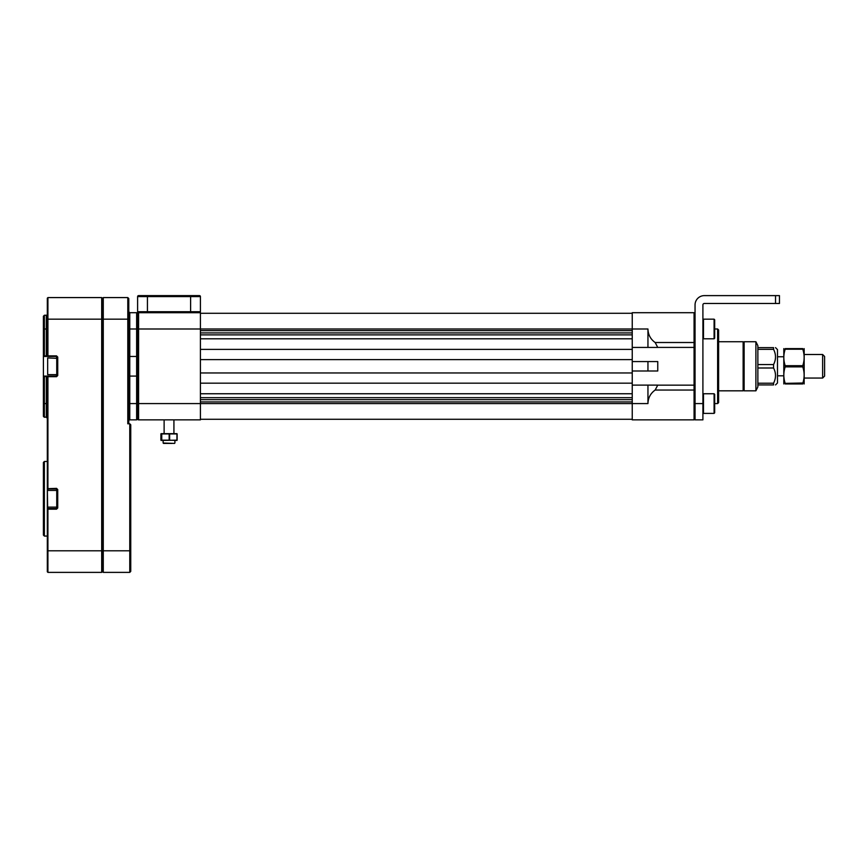 <?xml version="1.0" encoding="UTF-8"?>
<svg xmlns="http://www.w3.org/2000/svg" width="868" height="868" viewBox="0 0 868 868"><rect width="100%" height="100%" fill="white"/><g stroke="black" fill="none" stroke-linecap="round" stroke-linejoin="round"><path stroke-width="1.3" d="M200.421 296.606A0.977 0.977 0 0 0 199.445 295.619L190.613 295.619L190.613 296.606L137.611 296.606A0.977 0.977 0 0 1 138.598 295.619A0.977 0.977 0 0 0 137.611 296.606A0.977 0.977 0 0 1 138.598 295.619L199.445 295.619A0.977 0.977 0 0 1 200.421 296.606L190.613 296.606L190.613 312.697L138.598 312.697A0.977 0.977 0 0 1 137.611 311.721L137.611 296.606L137.611 311.721L200.421 311.721L200.421 296.606L200.421 311.721A0.977 0.977 0 0 1 199.445 312.697L190.613 312.697L200.421 312.697L200.421 419.862L138.598 419.862A0.977 0.977 0 0 1 137.611 418.886L137.611 313.684L137.611 355.489L136.634 356.466L136.634 419.862L137.611 418.886A0.977 0.977 0 0 0 138.598 419.862L138.598 403.577L647.951 403.577L647.951 385.121L632.24 385.121L632.24 372.958L200.421 372.958M137.611 311.721A0.977 0.977 0 0 0 138.598 312.697A0.977 0.977 0 0 1 137.611 311.721A0.977 0.977 0 0 0 138.598 312.697A0.977 0.977 0 0 0 137.611 313.684L136.634 312.697L136.634 356.466L129.766 356.466L128.779 357.453M138.598 312.697A0.977 0.977 0 0 0 137.611 313.684A0.977 0.977 0 0 1 138.598 312.697L138.598 403.577L137.611 403.577L137.611 377.081L136.634 376.094L129.766 376.094L128.779 375.117L129.766 376.094L129.766 312.697L128.779 311.721A0.977 0.977 0 0 0 129.766 312.697A0.977 0.977 0 0 1 128.779 311.721M632.24 332.911L200.421 332.911M632.24 330.654L200.421 330.654M632.24 334.874L200.421 334.874M632.24 338.802L200.421 338.802M632.24 397.685L200.421 397.685M632.24 393.757L200.421 393.757M632.24 399.649L200.421 399.649M632.24 401.917L200.421 401.917M632.24 313.283L200.421 313.283L632.24 313.283M647.951 361.576L647.951 370.994L657.76 370.994L657.76 361.576L632.24 361.576L632.24 349.403L200.421 349.403M632.24 359.612L200.421 359.612M632.24 383.168L200.421 383.168M632.24 419.277L200.421 419.277M632.24 372.958L632.24 370.994L647.951 370.994M632.24 349.403L632.24 347.439L657.76 347.439L655.156 342.513L694.075 342.513A0.977 0.814 0 0 0 695.051 341.699L695.051 313.684L694.075 312.697L695.051 313.684M647.951 385.121L657.76 385.121L655.156 390.047L694.075 390.047A0.977 0.814 180 0 1 695.051 390.871L695.051 418.886L694.075 419.862L694.075 385.164L695.051 385.164M655.156 390.047C650.523 393.367 648.114 397.88 647.951 403.577M657.76 347.406L695.051 347.406M717.63 328.994L718.606 329.97L718.606 402.6L717.63 403.577L717.63 328.994L714.679 328.994L714.679 319.76L714.679 338.216L714.093 338.802L714.093 319.174L714.679 319.76M647.951 347.439L647.951 328.994L632.24 328.994L632.24 312.697L694.075 312.697L694.075 385.164L657.76 385.164M128.779 328.994L632.24 328.994L632.24 347.439M695.018 419.146L694.075 419.862L695.051 418.886L694.075 419.862L695.051 418.886L694.075 419.862L695.051 418.886L694.075 419.862L695.051 418.886L694.075 419.862L632.24 419.862L632.24 385.121M632.24 361.576L632.24 370.994M647.951 328.994C648.114 334.69 650.523 339.193 655.156 342.513M779.453 303.474L775.525 303.474L775.525 295.619L779.453 295.619L779.453 303.474M775.525 303.474L704.349 303.474A1.443 1.443 0 0 0 702.906 304.918L702.906 419.862L695.051 419.862M775.525 295.619L704.349 295.619A9.298 9.298 0 0 0 695.051 304.918L695.051 403.577L702.906 403.577M744.126 389.841L743.138 390.817L743.138 341.742L718.606 341.742M773.562 383.211L773.562 384.925C776.144 384.925 776.144 384.925 773.562 384.925C776.144 384.925 776.144 384.925 773.562 384.925L757.862 384.925L757.862 383.211L773.562 383.211C776.144 378.123 776.144 373.056 773.562 367.999L757.862 367.999L757.862 364.56L773.562 364.56C776.144 359.493 776.144 354.426 773.562 349.359L757.862 349.359L757.862 347.634L773.562 347.634C776.144 347.634 776.144 347.634 773.562 347.634L773.562 349.359M755.898 390.817L755.898 341.742L744.126 341.742L744.126 390.817L755.898 390.817L757.862 386.889L757.862 384.925M773.572 368.021L773.562 364.56M775.395 358.918L775.493 357.952M757.862 347.634L757.862 345.67L755.898 341.742M757.862 364.56L757.862 349.359M757.862 383.211L757.862 367.999M822.636 354.502L824.6 356.466L824.6 376.094L822.636 378.057L822.636 354.502L804.582 354.502M775.525 347.634L777.489 349.598L777.489 382.962L775.525 384.925M802.77 349.207L785.193 349.207L785.193 348.621L802.77 348.621C804.593 348.621 804.593 348.621 802.77 348.621C804.593 348.621 804.593 348.621 802.77 348.621L802.77 349.207C804.593 354.686 804.593 360.187 802.77 365.699L802.77 366.871C804.593 372.35 804.593 377.851 802.77 383.363L802.77 383.949C804.593 383.949 804.593 383.949 802.77 383.949C804.593 383.949 804.593 383.949 802.77 383.949L785.193 383.949C783.37 383.949 783.37 383.949 785.193 383.949C783.37 383.949 783.37 383.949 785.193 383.949L785.193 383.363C783.37 377.873 783.37 372.383 785.193 366.871L785.193 365.699C783.37 360.209 783.37 354.719 785.193 349.207L785.084 349.554M803.963 354.502L803.757 353.113M804.159 383.949L804.159 348.621M783.804 383.949L783.804 348.621M785.193 348.621C783.37 348.621 783.37 348.621 785.193 348.621C783.37 348.621 783.37 348.621 785.193 348.621M785.193 383.363L802.878 383.005M783.913 377.33L784.205 379.457M714.679 400.278L714.679 401.732M714.679 409.631L714.679 407.656M714.679 394.354L714.679 412.799L714.093 413.396L714.093 393.757L714.679 394.354M714.679 330.838L714.679 325.684M714.679 326.238L714.679 333.062M44.377 461.483L43.4 462.46L43.4 535.089L44.377 536.066L44.377 461.483L47.328 461.483M47.328 536.066L44.377 536.066M102.283 571.394L103.27 572.381L103.27 550.789L102.283 550.789L102.283 298.169L101.697 297.583L47.914 297.583L47.328 298.169L47.328 355.88L44.377 355.88L44.377 328.994L46.34 328.994L46.34 315.247A0.977 0.977 0 0 0 47.328 314.27A0.977 0.977 0 0 1 46.34 315.247L44.377 315.247L43.4 316.234L43.4 416.336L44.377 417.313L44.377 376.69L47.914 376.094L43.791 376.094L44.377 376.69M43.4 328.994L44.377 328.994L44.377 315.247M43.986 416.922L46.34 417.313A0.977 0.977 0 0 1 47.328 418.3L47.328 418.257M57.136 489.552L57.733 489.552L57.733 507.997L57.136 507.997L57.136 489.552L56.55 488.955L56.55 490.431M57.733 489.552L56.55 488.369L56.55 488.955L47.914 488.955L47.328 488.369L47.664 507.118L56.745 507.118L56.745 490.431L47.664 490.431M56.55 488.369L47.621 488.662M56.55 507.118L56.55 508.583L47.914 508.583L47.914 507.118M47.914 490.431L47.914 488.955M57.733 507.997L56.55 509.18L57.136 507.997M101.697 297.583L101.697 572.381L47.914 572.381L47.328 571.784L47.914 572.381L47.914 509.18L56.55 509.18M47.328 571.784L47.328 509.18L47.914 509.18M47.328 550.789L102.283 550.789L102.283 571.784L101.697 572.381L47.914 572.381M47.914 355.88L47.914 356.466L56.55 356.466L56.55 355.88L47.914 355.88L47.914 297.583M57.136 357.063L57.136 375.508L57.733 375.508L57.733 357.063L56.55 356.466L56.55 357.941M56.55 355.88L57.733 357.063M56.55 374.629L56.55 376.094L57.136 375.508M57.733 375.508L56.55 376.69L56.55 376.094L47.914 376.094M47.914 488.369L47.914 376.69L56.55 376.69M47.328 509.18L47.328 490.767M47.328 376.69L47.328 488.369M47.914 356.466L43.4 356.466M44.377 355.88L43.791 356.466M47.328 418.3L46.34 417.313L47.328 418.3L46.34 417.313L47.328 418.3L46.34 417.313L47.328 418.3L46.34 417.313L46.34 403.577L43.4 403.577M130.743 571.394L129.766 572.381L130.743 571.394L130.743 424.777L129.766 423.79L129.766 550.789L103.27 550.789L103.27 297.583L102.283 298.57M130.743 550.789L129.766 550.789L129.766 572.381L103.27 572.381M136.634 419.862L129.766 419.862A0.977 0.977 0 0 0 128.779 420.85A0.977 0.977 0 0 1 129.766 419.862L129.766 403.577L137.611 403.577L137.611 418.886A0.977 0.977 0 0 0 138.598 419.862M136.634 312.697L129.766 312.697M128.779 298.57L127.802 297.583L128.779 298.57L128.779 423.79M103.27 297.583L127.802 297.583L127.802 423.79L129.766 423.79M56.745 357.941L56.745 374.629L47.664 374.629L47.664 357.941L57.136 358.332M47.664 374.629L47.664 357.941M160.895 433.924L160.895 440.163L161.361 433.924L169.162 433.924L169.162 440.163L176.942 440.434M161.101 440.434L176.681 440.163M161.101 433.653L176.942 433.653M176.681 433.924L169.629 433.924L169.629 440.163M176.931 433.924L176.931 440.163M177.137 433.924L177.137 440.163M160.895 440.163L169.162 440.163M161.741 433.924L161.741 440.163M172.027 443.418L163.52 443.418L172.027 443.418M694.075 319.901A0.977 0.542 0 0 1 695.051 320.455M147.43 295.619L147.43 312.697M785.193 365.699L802.77 365.699M802.77 366.871L785.193 366.871M714.093 393.757L703.492 393.757L703.492 413.396L714.093 413.396M714.093 319.174L703.492 319.174L703.492 338.802L714.093 338.802M46.34 356.466L46.34 328.994L47.328 328.994M47.328 403.577L46.34 403.577L46.34 376.094M47.328 319.174L128.779 319.174M128.779 403.577L129.766 403.577L129.766 376.094M129.766 419.862A0.977 0.977 0 0 0 128.779 420.85M163.13 440.477L163.13 443.027L174.511 443.418M717.63 403.577L714.679 403.577M718.606 390.817L743.138 390.817M744.126 342.73L743.138 341.742M783.381 356.759L777.489 356.759M783.381 375.801L777.489 375.801M822.636 378.057L804.582 378.057M703.492 413.396L702.906 412.799M703.492 393.757L702.906 394.354M703.492 338.802L702.906 338.216M703.492 319.174L702.906 319.76M173.925 419.862L173.925 433.609M164.117 419.862L164.117 433.609M174.913 440.477L174.913 443.027"/></g></svg>

